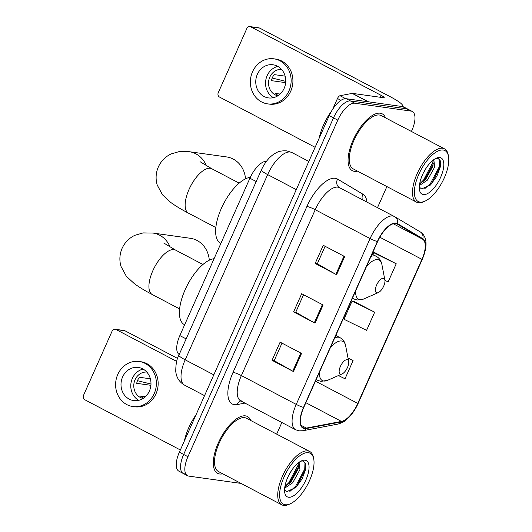 <?xml version="1.0" encoding="UTF-8"?>
<svg xmlns="http://www.w3.org/2000/svg" width="532" height="532" viewBox="0 0 532 532"><rect width="100%" height="100%" fill="white"/><g stroke="black" fill="none" stroke-linecap="round" stroke-linejoin="round"><path stroke-width="0.8" d="M179.198 354.485A20.07 8.545 -62.3 0 1 179.843 335.586L249.907 178.22A20.07 8.545 -62.3 0 1 266.492 161.263M411.429 131.457L411.861 130.486A20.07 8.545 117.7 0 0 412.313 111.481L403.741 106.979A20.07 8.545 117.7 0 0 402.491 106.58L346.192 98.713A20.07 8.545 117.7 0 0 329.222 115.63L179.37 452.193A20.07 8.545 117.7 0 0 178.925 471.199L183.208 473.453A20.07 8.545 117.7 0 0 184.458 473.852M412.313 111.481A20.07 8.545 117.7 0 0 411.063 111.088L354.764 103.215A20.07 8.545 117.7 0 0 337.793 120.132L187.942 456.702L183.66 454.448A20.07 8.545 117.7 0 0 183.208 473.453A20.07 8.545 117.7 0 1 183.66 454.448L333.504 117.878L183.66 454.448L179.37 452.193M354.764 103.215L350.482 100.96A20.07 8.545 117.7 0 0 333.504 117.878A20.07 8.545 117.7 0 1 350.482 100.96L406.774 108.834L350.482 100.96L346.192 98.713M408.024 109.233A20.07 8.545 117.7 0 0 406.774 108.834A20.07 8.545 117.7 0 1 408.024 109.233M219.59 473.985A32.106 13.672 117.7 0 0 222.728 473.786A32.106 13.672 117.7 0 1 219.59 473.985A32.106 13.672 117.7 0 1 217.588 473.354A32.106 13.672 117.7 0 0 219.59 473.985M250.738 420.499A32.106 13.672 117.7 0 0 247.466 416.509A32.106 13.672 117.7 0 0 245.458 415.871A32.106 13.672 117.7 0 0 219.324 440.742A32.106 13.672 117.7 0 0 217.588 473.354A32.106 13.672 117.7 0 1 219.324 440.742A32.106 13.672 117.7 0 1 245.458 415.871A32.106 13.672 117.7 0 1 247.466 416.509A32.106 13.672 117.7 0 1 250.738 420.499M354.345 171.317A32.106 13.672 117.7 0 0 357.491 171.118A32.106 13.672 117.7 0 1 354.345 171.317A32.106 13.672 117.7 0 1 352.344 170.679A32.106 13.672 117.7 0 0 354.345 171.317M385.501 117.831A32.106 13.672 117.7 0 0 382.222 113.841A32.106 13.672 117.7 0 0 380.22 113.203A32.106 13.672 117.7 0 0 354.079 138.074A32.106 13.672 117.7 0 0 352.344 170.679A32.106 13.672 117.7 0 1 354.079 138.074A32.106 13.672 117.7 0 1 380.22 113.203A32.106 13.672 117.7 0 1 382.222 113.841A32.106 13.672 117.7 0 1 385.501 117.831M304.61 428.14A21.406 9.117 -62.3 0 1 303.273 427.715A21.406 9.117 -62.3 0 1 303.752 407.446L377.6 241.581A21.406 9.117 -62.3 0 1 397.038 223.959A21.406 9.117 -62.3 0 1 397.218 224.058L422.594 239.174A21.406 9.117 -62.3 0 1 421.936 259.343L357.783 403.436A21.406 9.117 -62.3 0 1 341.451 421.417L306.385 428.074A21.406 9.117 -62.3 0 1 304.61 428.14M304.39 428.626A21.938 9.343 117.7 0 0 306.213 428.559L341.285 421.896A21.938 9.343 117.7 0 0 358.016 403.469L422.169 259.377A21.938 9.343 117.7 0 0 422.847 238.702L397.471 223.593A21.938 9.343 117.7 0 0 377.361 241.548L303.513 407.412A21.938 9.343 117.7 0 0 304.39 428.626M344.676 256.564L323.243 245.299L315.157 263.46L336.59 274.725L344.676 256.564M325.112 246.283L317.311 263.805L335.878 274.339A5.353 0.732 24 0 0 336.59 274.725M317.325 263.766L315.157 263.46M301.551 353.421L280.118 342.156L272.038 360.317L293.465 371.582L301.551 353.421M281.987 343.133L274.186 360.656L292.76 371.19A5.353 0.732 24 0 0 293.465 371.582M274.206 360.616L272.038 360.317M323.11 304.989L301.684 293.731L293.598 311.885L315.024 323.15L323.11 304.989M303.546 294.708L295.745 312.231L314.319 322.764A5.353 0.732 24 0 0 315.024 323.15M295.765 312.191L293.598 311.885M187.942 456.702A20.07 8.545 117.7 0 0 187.497 475.708A20.07 8.545 117.7 0 0 188.747 476.107L241.049 483.415M276.673 434.132L281.854 422.501M377.507 207.653L386.89 186.572M338.432 375.552L345.022 378.784L353.102 360.63L347.988 357.936M384.929 280.351L388.141 281.933L396.227 263.772L374.741 252.633M374.668 312.198L352.084 301.105L343.998 319.267L366.581 330.359L374.668 312.198L353.182 301.059M352.084 301.105L353.447 301.046M353.102 360.63L348.028 358.129M396.227 263.772L373.644 252.673L372.819 254.522M373.644 252.673L375.007 252.62M116.116 329.554A3.345 2.993 -82 0 0 115.231 329.268L124.116 330.512A3.345 2.993 98 0 1 125 330.798L116.116 329.554L176.684 361.394M177.595 358.442L125 330.798M115.231 329.268A3.345 2.993 -82 0 0 112.086 331.177L83.517 395.343A3.345 2.993 -82 0 0 84.847 399.771L180.361 449.979M122.599 376.975A16.725 14.956 -82 0 0 133.678 400.576A16.725 14.956 -82 0 0 149.386 391.053A16.725 14.956 -82 0 0 138.307 367.452A16.725 14.956 -82 0 0 122.599 376.975M143.068 369.068A16.725 14.956 -82 0 0 132.375 378.345A16.725 14.956 -82 0 0 138.692 400.337M150.376 378.811L139.411 377.274A13.38 11.963 98 0 0 137.721 380.121A13.38 11.963 98 0 0 136.711 383.333L150.895 385.314M145.336 396.739L140.534 396.067A13.38 11.963 98 0 0 143.6 398.136M146.766 372.048A13.38 11.963 -82 0 0 135.055 379.748A13.38 11.963 -82 0 0 143.075 398.481M132.84 406.541L134.623 406.787A22.743 20.342 -82 0 0 155.982 393.84A22.743 20.342 -82 0 0 140.92 361.74L139.138 361.494A22.743 20.342 -82 0 0 117.778 374.442A22.743 20.342 -82 0 0 132.84 406.541A22.743 20.342 -82 0 0 154.207 393.594A22.743 20.342 -82 0 0 139.138 361.494M151.194 384.084L137.482 380.699M308.407 452.692A28.761 12.249 117.7 0 0 284.075 476.945A28.761 12.249 117.7 0 0 285.225 504.755A28.761 12.249 117.7 0 0 290.106 503.871A28.761 12.249 117.7 0 0 307.656 484.419A28.761 12.249 117.7 0 0 313.727 458.936A28.761 12.249 117.7 0 0 308.407 452.692M313.727 458.936L313.441 457.454A30.105 12.815 117.7 0 0 309.75 451.515A30.105 12.815 117.7 0 0 307.875 450.917A30.105 12.815 117.7 0 0 283.37 474.231A30.105 12.815 117.7 0 0 281.741 504.802A30.105 12.815 117.7 0 0 283.616 505.4A30.105 12.815 117.7 0 0 288.723 504.476L290.106 503.871M309.75 451.515L246.529 418.285A30.105 12.815 117.7 0 0 244.654 417.687A30.105 12.815 117.7 0 0 220.148 441.008A30.105 12.815 117.7 0 0 218.519 471.578L281.741 504.802M195.982 414.88A33.443 14.238 117.7 0 0 184.431 440.822M291.536 470.554L288.484 475.887M298.578 462.66L299.097 462.847L299.928 469.683L292.706 482.77L284.673 488.177M298.279 462.893L298.233 468.792L291.004 481.872L284.873 486.674M288.57 497.247A20.469 8.718 117.7 0 0 305.88 479.99A20.469 8.718 117.7 0 0 305.062 460.2A20.469 8.718 117.7 0 0 301.624 460.812A20.469 8.718 117.7 0 0 289.102 474.67A20.469 8.718 117.7 0 0 284.786 492.845A20.469 8.718 117.7 0 0 288.57 497.247M284.567 489.786L286.861 491.621L295.898 487.432L302.136 478.847L305.621 469.423L305.641 463.572L303.187 460.945L300.913 461.151M304.989 462.155L304.75 468.965L295.672 486.215L289.867 491.462M298.359 463.053L297.947 465.387L288.869 482.637L284.893 486.547M305.707 468.892L296.524 486.66L295.36 487.95M299.323 462.115L299.27 462.946M298.665 466.391L288.982 483.921M209.295 260.201A25.084 22.437 -82 0 0 190.363 238.289L153.03 233.069A25.084 22.437 98 0 1 170.14 247.121M347.177 359.679A8.027 3.418 117.7 0 0 340.387 366.442A8.027 3.418 117.7 0 0 340.706 374.202A8.027 3.418 117.7 0 0 342.069 373.956A8.027 3.418 117.7 0 0 346.964 368.53A8.027 3.418 117.7 0 0 348.659 361.421A8.027 3.418 117.7 0 0 347.177 359.679M214.064 258.718A36.788 15.667 117.7 0 0 185.316 289.348A36.788 15.667 117.7 0 0 184.311 324.6L184.651 324.779M245.518 178.838A25.084 22.437 -82 0 0 226.585 156.927L189.252 151.706A25.084 22.437 98 0 1 206.363 165.758M383.399 278.316A8.027 3.418 117.7 0 0 376.609 285.086A8.027 3.418 117.7 0 0 376.929 292.846A8.027 3.418 117.7 0 0 378.292 292.6A8.027 3.418 117.7 0 0 383.186 287.174A8.027 3.418 117.7 0 0 384.882 280.065A8.027 3.418 117.7 0 0 383.399 278.316M250.299 177.362A36.788 15.667 117.7 0 0 221.545 207.979A36.788 15.667 117.7 0 0 220.534 243.244L220.873 243.423M340.932 100.342L337.461 98.52L332.7 109.22M368.543 101.838L399.525 106.167A26.76 3.664 24 0 0 402.538 105.788A26.76 3.664 24 0 0 389.949 96.558L259.756 28.13L250.871 26.886L381.058 95.314A6.69 0.918 -156 0 1 384.204 97.622A6.69 0.918 -156 0 1 383.452 97.715L352.47 93.386L368.543 101.838A3.345 1.423 117.7 0 0 368.27 101.845M250.871 26.886A3.345 2.993 -82 0 0 249.987 26.6L258.871 27.844A3.345 2.993 98 0 1 259.756 28.13M249.987 26.6A3.345 2.993 -82 0 0 246.841 28.502L218.273 92.668A3.345 2.993 -82 0 0 219.603 97.103L315.117 147.311M337.461 98.52A3.345 1.423 -62.3 0 1 340.014 95.713L352.197 93.399A3.345 1.423 -62.3 0 1 352.47 93.386M257.355 74.307A16.725 14.956 -82 0 0 268.434 97.908A16.725 14.956 -82 0 0 284.141 88.385A16.725 14.956 -82 0 0 273.062 64.784A16.725 14.956 -82 0 0 257.355 74.307M277.824 66.394A16.725 14.956 -82 0 0 267.13 75.67A16.725 14.956 -82 0 0 273.455 97.662M285.132 76.142L274.166 74.606A13.38 11.963 98 0 0 272.477 77.453A13.38 11.963 98 0 0 271.473 80.658L285.651 82.646M280.098 94.071L275.297 93.399A13.38 11.963 98 0 0 278.356 95.467M281.528 69.379A13.38 11.963 -82 0 0 269.81 77.08A13.38 11.963 -82 0 0 277.83 95.813M267.603 103.873L269.378 104.119A22.743 20.342 -82 0 0 290.745 91.171A22.743 20.342 -82 0 0 275.676 59.072L273.9 58.819A22.743 20.342 -82 0 0 252.534 71.773A22.743 20.342 -82 0 0 267.603 103.873A22.743 20.342 -82 0 0 288.962 90.919A22.743 20.342 -82 0 0 273.9 58.819M285.95 81.416L272.238 78.024M443.163 150.024A28.761 12.249 117.7 0 0 418.83 174.27A28.761 12.249 117.7 0 0 419.981 202.08A28.761 12.249 117.7 0 0 424.862 201.202A28.761 12.249 117.7 0 0 442.411 181.751A28.761 12.249 117.7 0 0 448.483 156.268A28.761 12.249 117.7 0 0 443.163 150.024M448.483 156.268L448.197 154.785A30.105 12.815 117.7 0 0 444.506 148.847A30.105 12.815 117.7 0 0 442.631 148.248A30.105 12.815 117.7 0 0 418.125 171.563A30.105 12.815 117.7 0 0 416.496 202.133A30.105 12.815 117.7 0 0 418.371 202.732A30.105 12.815 117.7 0 0 423.479 201.808L424.862 201.202M444.506 148.847L381.284 115.617A30.105 12.815 117.7 0 0 379.409 115.018A30.105 12.815 117.7 0 0 354.911 138.333A30.105 12.815 117.7 0 0 353.275 168.903L416.496 202.133M331.556 111.068A33.443 14.238 117.7 0 0 319.193 138.154M426.292 167.886L423.239 173.219M433.334 159.992L433.859 160.179L434.691 167.015L427.462 180.095L419.429 185.508M433.041 160.225L432.988 166.117L425.76 179.204L419.628 184.006M423.326 194.579A20.469 8.718 117.7 0 0 440.636 177.322A20.469 8.718 117.7 0 0 439.818 157.532A20.469 8.718 117.7 0 0 436.38 158.144A20.469 8.718 117.7 0 0 423.858 171.996A20.469 8.718 117.7 0 0 419.548 190.17A20.469 8.718 117.7 0 0 423.326 194.579M419.322 187.118L421.617 188.953L430.654 184.764L436.892 176.172L440.376 166.755L440.396 160.903L437.949 158.277L435.675 158.483M439.745 159.487L439.505 166.297L430.428 183.54L424.629 188.793M433.115 160.385L432.702 162.719L423.625 179.969L419.655 183.879M440.469 166.223L431.279 183.992L430.115 185.282M434.079 159.447L434.026 160.278M433.42 163.723L423.738 181.252M186.14 338.897L179.843 335.586M256.205 181.532L249.907 178.22M261.352 169.967C265.215 161.775 270.003 156.135 275.716 153.036C278.336 151.321 282.007 150.603 286.741 150.882L291.948 152.551A26.76 11.391 117.7 0 0 290.279 152.026A26.76 11.391 117.7 0 0 267.649 174.582L185.176 359.812A26.76 11.391 117.7 0 0 184.577 385.155C179.357 382.109 176.418 377.54 175.766 371.442C175.746 364.234 176.784 358.821 178.878 355.203L261.352 169.967A13.38 1.829 -156 0 0 267.649 174.582L296.271 189.625M213.804 374.861L185.176 359.812A13.38 1.829 -156 0 1 178.878 355.203M329.222 115.63L337.793 120.132M402.491 106.58L411.063 111.088M244.946 403.103L237.172 404.579A33.443 14.238 -62.3 0 1 233.056 372.34L306.904 206.483A6.69 0.918 -156 0 1 315.223 209.708L241.375 375.572A26.76 11.391 117.7 0 0 240.777 400.915L241.282 400.822M306.904 206.483A33.443 14.238 -62.3 0 1 335.193 178.287A33.443 14.238 -62.3 0 1 337.561 179.104L362.93 194.213A33.443 14.238 -62.3 0 1 366.974 202.113M337.853 187.151A26.76 11.391 117.7 0 0 315.223 209.708L370.086 238.549A26.76 11.391 -62.3 0 1 394.385 216.517A26.76 11.391 -62.3 0 1 394.611 216.644A6.69 6.051 -59.2 0 1 394.864 216.79L339.522 187.683A26.76 11.391 117.7 0 0 337.853 187.151M303.513 407.412A6.69 0.918 24 0 1 296.238 404.406A26.76 11.391 -62.3 0 0 295.639 429.75L299.077 430.853L302.914 430.74A6.69 5.732 -100.8 0 0 306.213 428.559M302.914 430.74L337.986 424.077C341.963 422.86 344.63 421.53 345.973 420.087L349.251 417.035C352.822 413.191 355.788 408.636 358.156 403.369A6.69 0.918 -156 0 1 358.016 403.469M422.169 259.377A6.69 0.918 24 0 0 422.308 259.284A6.69 0.918 24 0 0 422.129 258.898M422.847 238.702A6.69 6.051 -59.2 0 0 420.24 231.899L394.864 216.79A6.69 6.051 -59.2 0 1 397.471 223.593M337.986 424.077A6.69 5.732 -100.8 0 0 341.285 421.896M377.361 241.548A6.69 0.918 -156 0 1 370.086 238.549L296.238 404.406L241.375 375.572A6.69 0.918 -156 0 0 233.056 372.34M237.172 404.579A6.69 5.732 79.2 0 1 240.816 400.935M362.412 199.713A6.69 6.051 120.8 0 1 362.93 194.213M339.509 187.676A6.69 6.051 120.8 0 1 339.496 187.67A6.69 6.051 120.8 0 1 337.561 179.104M421.936 259.343L379.808 237.206M422.594 239.174L393.261 223.759M397.218 224.058L396.852 223.866M306.385 428.074L301.212 425.361M341.451 421.417L305.86 402.704M357.783 403.436L315.443 381.178M322.399 304.617L314.319 322.764M300.839 353.042L292.76 371.19M343.958 256.191L335.878 274.339M179.617 308.906L152.252 294.522A25.084 10.68 -62.3 0 1 152.817 270.768A25.084 10.68 -62.3 0 1 174.03 249.621A25.084 10.68 -62.3 0 1 175.6 250.113L163.77 243.018M335.798 335.459L340.068 337.7C343.047 339.343 344.909 342.036 345.654 345.793A22.125 9.416 117.7 0 0 341.564 340.985A22.125 9.416 117.7 0 0 330.372 347.655M319.446 372.194A22.125 9.416 117.7 0 0 323.735 381.025A22.125 9.416 117.7 0 0 327.493 380.347L320.929 381.377L317.657 380.333A24.08 10.254 117.7 0 1 316.307 379.243M340.068 337.7A24.08 10.254 117.7 0 0 338.565 337.222A24.08 10.254 117.7 0 0 334.734 337.853M215.839 227.55L188.474 213.166A25.084 10.68 -62.3 0 1 189.04 189.412A25.084 10.68 -62.3 0 1 210.253 168.265A25.084 10.68 -62.3 0 1 211.822 168.757L199.992 161.662M372.021 254.103L376.29 256.344C379.269 257.987 381.131 260.68 381.876 264.431A22.125 9.416 117.7 0 0 377.787 259.629A22.125 9.416 117.7 0 0 366.595 266.299M355.669 290.838A22.125 9.416 117.7 0 0 359.958 299.669A22.125 9.416 117.7 0 0 363.715 298.991L357.152 300.021L353.88 298.971A24.08 10.254 117.7 0 1 352.53 297.887M376.29 256.344A24.08 10.254 117.7 0 0 374.787 255.865A24.08 10.254 117.7 0 0 370.957 256.497M381.058 95.314L380.194 97.263M368.144 101.778L352.197 93.399M340.014 95.713L345.634 98.666M291.948 152.551L308.833 161.429M184.577 385.155L204.547 395.648M358.156 403.369L422.308 259.284C426.039 250.392 426.957 243.277 425.048 237.95C424.084 235.284 422.481 233.262 420.24 231.899M187.497 475.708L183.208 473.453M295.639 429.75L240.777 400.915M298.645 462.607L299.097 462.847M305.614 469.423L305.794 468.466M152.252 294.522C145.189 290.838 139.244 287.24 134.416 283.722L126.303 276.228L121.017 266.446C119.201 260.321 119.574 254.263 122.121 248.278C124.874 242.359 129.143 238.023 134.942 235.277L143.095 232.916L153.03 233.069M316.168 379.549L317.657 380.333M348.659 361.421L345.654 345.793M342.069 373.956L327.493 380.347M202.958 264.497L175.6 250.113M188.474 213.166C181.412 209.482 175.467 205.884 170.639 202.366L162.526 194.872L157.239 185.089C155.424 178.965 155.796 172.907 158.343 166.922C161.096 161.003 165.366 156.667 171.164 153.921L179.317 151.56L189.252 151.706M352.39 298.193L353.88 298.971M384.882 280.065L381.876 264.431M378.292 292.6L363.715 298.991M239.181 183.141L211.822 168.757M402.538 105.788L402.205 106.54M433.407 159.939L433.859 160.179M440.37 166.755L440.549 165.798"/></g></svg>
